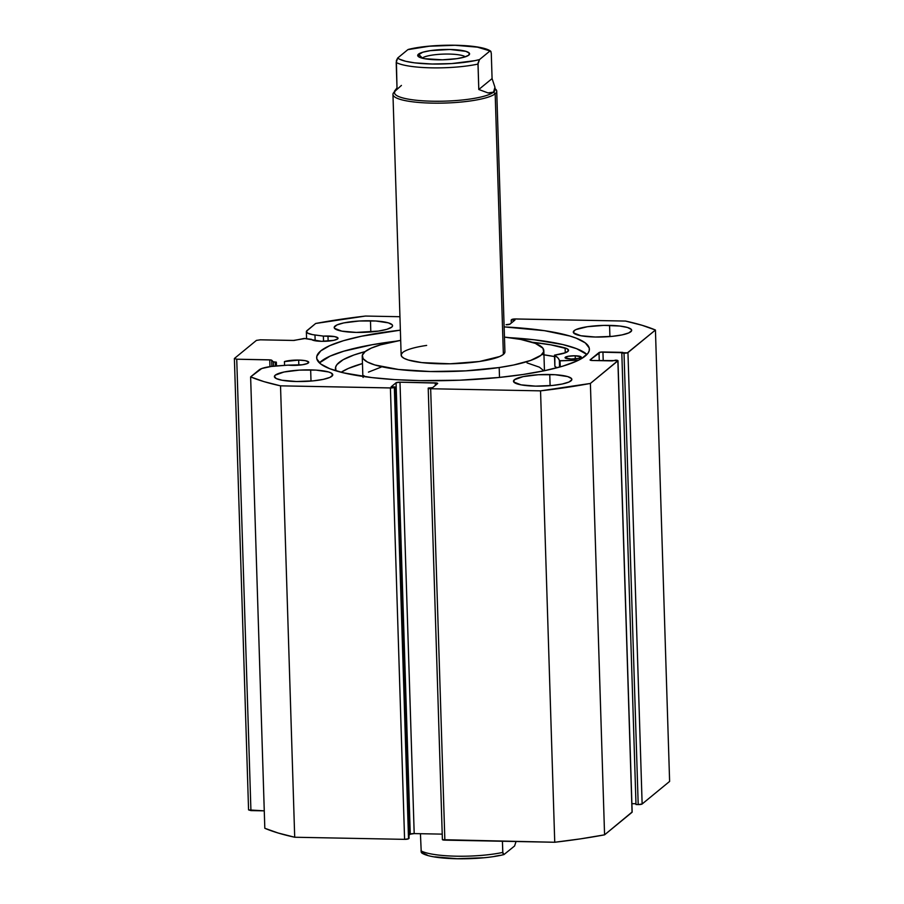 <?xml version="1.0" encoding="UTF-8"?>
<svg xmlns="http://www.w3.org/2000/svg" width="904" height="904" viewBox="0 0 904 904"><rect width="100%" height="100%" fill="white"/><g stroke="black" fill="none" stroke-linecap="round" stroke-linejoin="round"><path stroke-width="1.36" d="M276.477 365.928L276.353 362.142L275.234 362.165L275.358 366.018L275.234 362.165L273.562 361.962L270.997 359.95L236.735 359.204L234.385 358.492L256.42 340.401L260.352 339.814L294.082 340.446L304.241 338.446L321.53 341.316A13.3 2.633 178.2 0 1 311.53 339.339L305.134 338.514L293.348 340.458L260.352 339.814L256.42 340.401L234.385 358.492L236.735 359.204L250.928 810.594L248.566 809.894L234.385 358.492L248.566 809.894L264.262 810.854L250.928 810.594L236.735 359.204L269.742 359.837L271.663 360.187L271.855 366.391L271.663 360.187L273.313 361.826L273.46 366.199L273.313 361.826L276.353 362.142L276.477 365.928M298.67 360.086A13.3 2.633 178.2 0 1 308.75 362.312A13.3 2.633 178.2 0 1 292.218 365.374A13.3 2.633 178.2 0 1 288.003 365.137L302.286 364.775L307.473 363.487L308.603 361.95L305.292 360.662L298.67 360.086L284.432 361.589A13.3 2.633 178.2 0 1 298.67 360.086L298.84 365.171L298.67 360.086M306.366 331.712A23.278 4.599 178.2 0 0 314.976 335L315.157 340.774L314.976 335L323.372 336.096L323.542 341.328L323.372 336.096A13.3 2.633 178.2 0 1 327.982 336.017L328.141 341.113L327.982 336.017A13.3 2.633 178.2 0 1 338.051 338.254A13.3 2.633 178.2 0 1 321.53 341.316L333.689 340.345L337.655 338.921L337.904 337.881L334.604 336.604L323.372 336.096L312.569 334.627L307.563 333.101L306.49 331.203L315.677 323.474L365.51 316.05L399.941 316.716L365.51 316.05A220.621 43.607 178.2 0 0 315.677 323.474L307.055 330.548A23.278 4.599 178.2 0 0 306.366 331.712L306.58 338.695M419.942 380.629A136.425 26.962 178.2 0 1 316.671 357.747A136.425 26.962 178.2 0 1 400.359 330.163L361.419 336.243L343.475 340.695L329.745 345.656L320.739 350.899L316.829 356.255L316.829 358.899L320.762 364.018L329.779 368.719L343.531 372.843L371.838 377.578L394.765 379.612L419.942 380.629L459.763 380.2L499.008 377.465L523.167 374.471L544.637 370.674L562.582 366.21L576.323 361.261L581.441 358.662L587.928 353.328L589.227 350.662L589.227 348.006L585.295 342.898L576.277 338.186L569.972 336.051L544.57 330.694L504.127 326.898A136.425 26.962 178.2 0 1 589.385 349.17A136.425 26.962 178.2 0 1 419.942 380.629M395.952 341.203A136.425 26.962 -1.8 0 0 319.44 362.899L330.073 356.142L343.802 351.193L372.098 344.74L395.952 341.203M609.567 325.395A29.199 5.774 178.2 0 1 631.67 330.288A29.199 5.774 178.2 0 1 595.397 337.022L612.324 336.344L622.088 334.898L628.868 332.875L631.636 330.604L631.354 329.485L627.512 327.485L619.861 326.039L603.906 325.395L587.464 326.706L576.097 329.542L574.164 330.661L573.611 332.932L580.865 335.746L595.397 337.022A29.199 5.774 178.2 0 1 573.294 332.13A29.199 5.774 178.2 0 1 609.567 325.395L609.917 336.57L609.567 325.395M549.756 374.505A29.199 5.774 178.2 0 1 571.859 379.397A29.199 5.774 178.2 0 1 535.586 386.132L552.513 385.454L562.277 384.008L569.057 381.985L571.825 379.714L571.543 378.595L567.701 376.595L555.146 374.719L538.377 374.731L523.066 376.629L514.353 379.77L513.8 382.042L521.054 384.844L535.586 386.132A29.199 5.774 178.2 0 1 513.483 381.239A29.199 5.774 178.2 0 1 549.756 374.505L550.107 385.68L549.756 374.505M370.471 320.784A29.199 5.774 178.2 0 1 392.573 325.677A29.199 5.774 178.2 0 1 356.3 332.412L378.403 331.09L386.833 329.327L391.703 327.146L392.539 325.994L392.257 324.875L388.415 322.875L375.861 320.999L359.091 321.01L343.78 322.909L337 324.92L334.243 327.191L334.525 328.321L341.768 331.124L356.3 332.412A29.199 5.774 178.2 0 1 334.197 327.508A29.199 5.774 178.2 0 1 370.471 320.784L370.821 331.96L370.471 320.784M310.66 369.894A29.199 5.774 178.2 0 1 332.762 374.787A29.199 5.774 178.2 0 1 296.501 381.522L313.417 380.844L323.191 379.386L329.971 377.375L332.728 375.103L331.056 372.923L328.604 371.973L316.05 370.109L299.292 370.12L283.969 372.019L275.268 375.16L274.432 376.301L276.104 378.482L281.958 380.234L296.501 381.522A29.199 5.774 178.2 0 1 274.398 376.618A29.199 5.774 178.2 0 1 310.66 369.894L311.01 381.059L310.66 369.894M632.122 812.007L604.573 834.833L590.391 383.443L617.873 360.865A3.243 0.644 178.2 0 0 617.974 360.707A3.243 0.644 178.2 0 0 615.511 360.165L612.37 360.899L592.549 360.515A3.243 0.644 178.2 0 1 590.097 359.973A3.243 0.644 178.2 0 1 590.188 359.803L599.002 352.571A3.243 0.644 178.2 0 1 602.934 351.984L603.217 360.719L602.934 351.984L622.754 352.368L621.816 353.136L624.02 353.181A3.243 0.644 178.2 0 0 627.952 352.594L642.134 803.995L638.201 804.583A3.243 0.644 -1.8 0 0 642.134 803.995L669.615 781.418L655.434 330.028L669.615 781.418L642.134 803.995L627.952 352.594L655.434 330.028A220.621 43.607 178.2 0 0 625.545 321.067L515.664 318.954A3.243 0.644 178.2 0 0 511.72 319.541L514.952 320.061L509.992 324.129A3.243 0.644 178.2 0 1 506.059 324.717L509.992 324.129L514.952 320.061L511.178 319.993L514.399 318.976L625.545 321.067L642.134 325.304L655.434 330.028L627.41 352.842L600.482 352.131L590.188 359.803L592.549 360.515L617.94 360.617L590.391 383.443L540.547 390.856L430.666 388.743L428.315 388.031L432.632 387.647L437.592 383.578L437.231 383.104L399.997 382.189L396.065 382.776L391.104 386.856L394.89 386.923L391.669 387.94L280.522 385.838L263.923 381.612L250.623 376.889L261.719 368.527L271.166 366.47L288.003 365.137L277.381 365.86A23.278 4.599 178.2 0 0 259.245 369.815L250.623 376.889L264.815 828.279A220.621 43.607 -1.8 0 0 294.704 837.24L278.104 833.002L264.815 828.279L250.623 376.889A220.621 43.607 178.2 0 0 280.522 385.838L390.404 387.963L404.585 839.353L294.704 837.24L280.522 385.838L294.704 837.24L404.585 839.353A3.243 0.644 -1.8 0 0 408.518 838.765L404.585 839.353L390.404 387.963A3.243 0.644 178.2 0 0 394.336 387.375L394.89 386.923L409.071 838.313L408.518 838.765L394.336 387.375L408.518 838.765L409.071 838.313L394.89 386.923L391.104 386.856L396.065 382.776L410.258 834.177L408.97 835.228L410.258 834.177L396.065 382.776A3.243 0.644 178.2 0 1 399.997 382.189L435.231 382.878L435.321 385.454L435.231 382.878A3.243 0.644 178.2 0 1 437.694 383.42A3.243 0.644 178.2 0 1 437.592 383.578L432.632 387.647L428.315 388.031A3.243 0.644 178.2 0 0 428.213 388.189A3.243 0.644 178.2 0 0 430.666 388.743L540.547 390.856L554.74 842.257L442.429 839.68M638.201 804.583L635.998 804.537L621.816 353.136L635.998 804.537L638.201 804.583L624.02 353.181L638.201 804.583M635.975 803.746L631.896 803.667L635.975 803.746M617.974 360.707L632.156 812.097A3.243 0.644 -1.8 0 1 632.065 812.267L617.873 360.865L632.065 812.267L604.573 834.833L580.639 838.844L554.74 842.257L444.858 840.132L430.666 388.743L444.858 840.132A3.243 0.644 -1.8 0 1 442.395 839.59L428.213 388.189M442.226 834.132L414.19 833.59L410.258 834.177A3.243 0.644 -1.8 0 1 414.19 833.59L399.997 382.189L414.19 833.59L442.226 834.132M269.957 366.64L269.742 359.837L269.957 366.64M511.178 319.993L511.268 323.078L511.178 319.993M599.002 352.571L599.262 360.639L599.002 352.571M586.945 354.504A136.425 26.962 -1.8 0 0 509.223 337.644L534.558 339.825L562.864 344.56L576.616 348.684L586.945 354.504M554.74 842.257A220.621 43.607 -1.8 0 0 604.573 834.833L590.391 383.443A220.621 43.607 178.2 0 1 540.547 390.856L554.74 842.257M284.557 365.374L284.432 361.589L284.557 365.374M465.255 56.839A22.058 4.362 -1.8 0 0 443.966 54.093A22.058 4.362 -1.8 0 0 422.371 58.048L418.473 54.161A25.956 5.13 178.2 0 1 449.322 49.471A25.956 5.13 178.2 0 1 469.086 54.884A25.956 5.13 178.2 0 1 468.803 55.133L469.3 53.121L465.888 51.336L449.932 49.471L430.293 50.647L422.801 52.217L417.727 55.178L419.219 57.11L424.428 58.67L442.372 59.811L456.983 58.647L464.486 57.076L468.803 55.133A25.956 5.13 178.2 0 1 443.175 59.788A25.956 5.13 178.2 0 1 418.258 56.477A25.956 5.13 178.2 0 1 418.473 54.161L422.371 58.048A22.058 4.362 178.2 0 1 443.966 54.093A22.058 4.362 178.2 0 1 465.255 56.839M394.494 91.767L393.952 92.321A51.912 10.26 -1.8 0 0 433.468 103.146A51.912 10.26 -1.8 0 0 495.177 93.767L493.55 92.14A50.285 9.944 178.2 0 1 433.773 101.237A50.285 9.944 178.2 0 1 395.489 90.75A50.285 9.944 178.2 0 1 396.031 90.264L401.432 85.428M495.019 88.671A51.912 10.26 178.2 0 1 496.725 91.157A51.912 10.26 178.2 0 1 495.177 93.767L503.37 354.424L495.177 93.767A51.912 10.26 178.2 0 1 438.655 103.169A51.912 10.26 178.2 0 1 392.957 94.423A51.912 10.26 178.2 0 1 394.494 91.824M502.771 852.415L502.421 841.24L502.861 853.297L503.969 854.562L514.568 845.997L516.06 841.511L514.568 845.997L503.969 854.562L502.771 852.415A50.285 9.944 178.2 0 1 420.97 850.845A50.285 9.944 -1.8 0 0 502.771 852.415M421.253 852.336L420.439 833.714L421.253 852.336L427.163 855.003M434.847 856.845L457.198 858.721L482.996 857.772M494.725 856.303L499.889 855.353M421.671 852.901C431.92 860.292 480.397 860.597 503.969 854.562L503.494 854.495M408.766 49.505L429.253 46.228L455.051 45.279L477.402 47.155L490.556 51.076L491.279 53.155L490.556 51.076L489.595 51.291L479.482 59.585L478.024 63.077L478.792 89.496L492.081 78.591L491.279 53.155L492.081 78.591L494.94 87.236L493.55 92.14L488.013 92.92L478.792 89.496L477.99 64.071A50.285 9.944 178.2 0 1 396.201 62.489L397.003 87.925L394.506 91.112L394.528 92.784A50.285 9.944 -1.8 0 0 438.802 101.259A50.285 9.944 -1.8 0 0 493.55 92.14A50.285 9.944 -1.8 0 0 495.053 89.62A50.285 9.944 -1.8 0 0 494.974 89.123A50.285 9.944 178.2 0 1 493.55 92.14L495.177 93.767A51.912 10.26 -1.8 0 0 495.595 89.123L495.019 88.615M494.94 87.236L492.081 78.591L478.792 89.496L488.013 92.92L491.279 93.055L493.55 92.14L494.782 90.185L494.94 87.236L495.053 89.62M490.578 51.099C480.329 43.708 431.852 43.403 408.292 49.437L407.794 49.709A47.042 9.3 178.2 0 1 455.051 45.279A47.042 9.3 178.2 0 1 489.595 51.291L479.482 59.585L474.916 60.647L451.684 63.574L432.225 64.014L414.733 62.862L405.67 61.28L399.511 59.189L397.692 58.003L407.794 49.709L397.692 58.003L396.37 60.624L397.003 87.925L394.506 91.112L396.031 90.264M477.99 64.071L479.482 59.585A47.042 9.3 178.2 0 1 432.225 64.014A47.042 9.3 178.2 0 1 397.692 58.003L396.201 62.489A50.285 9.944 -1.8 0 0 477.99 64.071M490.556 51.076L491.008 51.664M554.48 355.182L554.853 366.346A106.096 20.973 -1.8 0 1 556.954 367.781L554.853 366.346L554.502 355.216A106.096 20.973 178.2 0 1 559.373 360.73L578.594 360.187L560.039 360.843L560.231 366.9L559.858 360.843L560.051 366.945L559.858 360.843L557.926 357.916L554.48 355.17L565.61 352.696L568.469 350.718L567.237 348.797L550.841 344.842L532.151 342.254A125.238 24.758 178.2 0 1 565.136 347.95L565.113 347.961A24.238 4.791 178.2 0 1 568.559 350.289A24.238 4.791 178.2 0 1 554.841 355.046L554.875 366.256M575.193 355.781A8.113 1.605 178.2 0 1 581.261 357.136A8.113 1.605 178.2 0 1 571.102 359.012L578.537 358.436L581.182 356.933L575.193 355.781L567.768 356.357L565.113 357.86L571.102 359.012A8.113 1.605 178.2 0 1 565.045 357.645A8.113 1.605 178.2 0 1 575.193 355.781L575.294 358.877L575.193 355.781M542.875 354.662L554.525 356.583A125.238 24.758 -1.8 0 0 543.959 354.82M335.972 370.832A125.238 24.758 178.2 0 1 335.418 368.674A125.238 24.758 178.2 0 1 365.137 351.599L353.882 355.012L343.17 359.702L336.966 364.594L335.644 367.047L335.972 370.832M362.459 363.555A125.238 24.758 -1.8 0 0 341.192 372.267L348.334 368.448L362.459 363.555M559.373 360.73L559.576 367.08L559.373 360.73M565.26 352.831L565.113 347.961L565.26 352.831M496.725 91.157L504.918 351.825A51.912 10.26 178.2 0 1 479.414 361.498L499.788 356.492L503.279 354.504L504.918 351.78M543.824 350.605A90.841 17.956 178.2 0 0 504.455 337.102L520.715 339.441L535.371 343.396L542.931 348.221L543.688 351.724L540.965 355.283L530.603 360.447L513.562 365.024L499.189 367.532A90.841 17.956 178.2 0 1 408.258 370.437A90.841 17.956 178.2 0 1 362.233 356.312A90.841 17.956 178.2 0 1 400.687 340.356L380.46 344.853L371.205 348.142L365.103 351.633L362.368 355.193L363.125 358.685L367.34 361.984L374.844 364.956L398.461 369.465L430.383 371.533L465.752 370.855L499.189 367.532L499.505 377.42L499.189 367.532A90.841 17.956 178.2 0 0 543.824 350.605L544.457 370.708M543.88 370.832L539.428 367.182L527.021 362.888M381.16 367.103L368.436 372.12M364.007 375.668L363.069 377.443M402.788 352.413L401.229 354.447L401.658 356.447L404.065 358.334L408.348 360.029L421.84 362.606L450.135 363.792L479.414 361.498A51.912 10.26 178.2 0 1 427.445 363.159A51.912 10.26 178.2 0 1 401.15 355.091A51.912 10.26 178.2 0 1 426.654 345.418M392.957 94.423L401.15 355.091M362.233 356.334L362.866 376.414"/></g></svg>
